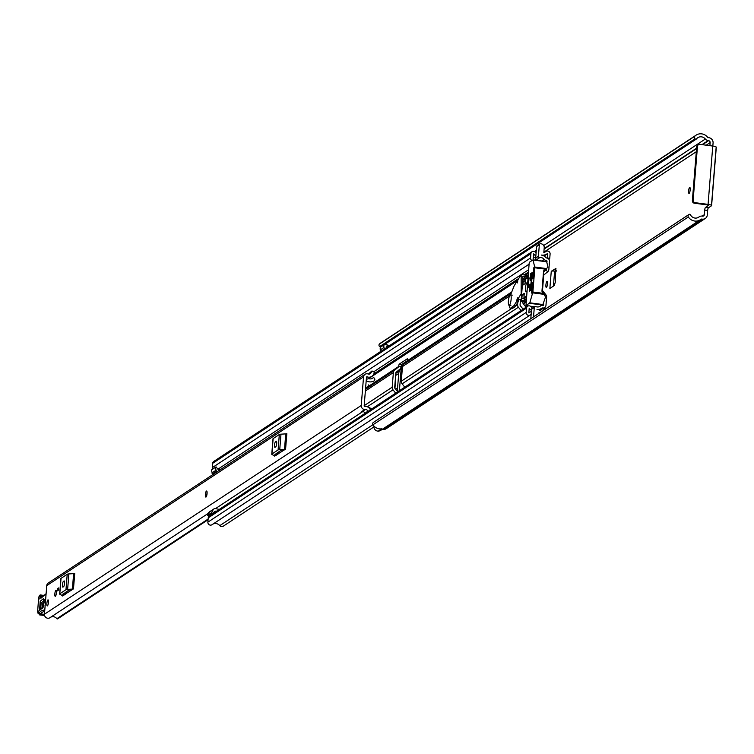 <?xml version="1.0" encoding="UTF-8"?>
<svg xmlns="http://www.w3.org/2000/svg" width="754" height="754" viewBox="0 0 754 754"><rect width="100%" height="100%" fill="white"/><g stroke="black" fill="none" stroke-linecap="round" stroke-linejoin="round"><path stroke-width="1.13" d="M545.905 284.946A3.044 0.735 -82.5 0 0 546.301 287.444A3.044 0.735 -82.5 0 0 547.479 283.909A3.044 0.735 -82.5 0 0 547.093 281.412A3.044 0.735 -82.5 0 0 545.905 284.946M712.832 146.05L713.077 142.987A4.797 4.562 -123.4 0 0 708.835 137.69L708.336 137.624A1.169 1.112 56.6 0 1 707.572 137.19A8.897 8.454 -123.4 0 0 696.14 135.136L380.751 342.957A8.897 8.454 -123.4 0 0 379.46 344.012L694.849 136.201A8.897 8.454 -123.4 0 1 696.14 135.136M708.44 207.784L711.446 205.804A4.797 0.943 -175.4 0 0 711.606 205.588A4.797 0.943 -175.4 0 0 708.072 204.381L695.226 202.703L694.434 203.222L707.28 204.9L708.515 205.427L705.508 207.407L708.44 207.784A2.337 0.566 -82.5 0 0 707.648 210.479L707.28 215.05A4.797 4.562 -123.4 0 1 702.276 219.141L701.786 219.075A1.169 1.112 56.6 0 0 700.966 219.301A8.897 8.454 -123.4 0 1 688.345 216.973L372.957 424.785A1.753 1.668 -123.4 0 1 373.55 422.315L688.628 214.711M553.427 286.105L554.633 271.11L556.226 270.328M688.6 190.922A3.044 0.735 -82.5 0 0 688.996 193.42A3.044 0.735 -82.5 0 0 690.174 189.885A3.044 0.735 -82.5 0 0 689.778 187.388A3.044 0.735 -82.5 0 0 688.6 190.922M401.486 378.847A3.044 0.735 -82.5 0 0 401.298 380.223A3.044 0.735 -82.5 0 0 401.307 381.835M395.266 380.167L395.661 379.026M395.322 383.645L395.105 382.061M398.14 391.552L397.848 390.572L397.122 391.053M395.482 377.49A3.516 0.839 97.5 0 1 395.614 379.988L394.945 388.338M395.652 389.215L397.565 387.961L398.734 373.447L395.643 375.483M397.565 387.961A7.022 6.673 56.6 0 0 397.848 390.572M555.821 268.339L555.283 282.175L554.294 285.54L549.873 288.452L551.259 271.289L555.962 268.424M692.54 198.453L694.264 177.067M399.394 390.723L401.335 366.576A3.516 3.336 -123.4 0 1 400.987 367.82L400.732 367.99M707.648 210.479L704.717 210.093L704.349 214.664A1.753 1.668 -123.4 0 1 702.521 216.162L702.021 216.096A4.213 4.006 56.6 0 0 699.071 216.916A5.853 5.561 -123.4 0 1 690.447 214.833L690.428 214.805A0.933 0.886 56.6 0 0 689.203 214.372L688.939 214.504A1.753 1.668 56.6 0 0 688.345 216.973M704.717 210.093A2.337 0.566 97.5 0 1 705.508 207.407M694.849 136.201A1.753 1.668 56.6 0 0 695.037 138.783L695.273 138.972A0.933 0.886 56.6 0 0 696.536 138.868L696.555 138.84A5.853 5.561 -123.4 0 1 705.339 139.028A4.213 4.006 56.6 0 0 708.1 140.602L708.59 140.668A1.753 1.668 -123.4 0 1 710.145 142.6L709.9 145.673M380.742 351.411L380.327 349.894A4.213 4.006 -123.4 0 1 380.582 347M384.38 349.017L383.974 347.49A4.213 4.006 -123.4 0 1 384.154 344.757A5.853 5.561 -123.4 0 1 388.527 345.558L388.47 345.605A1.169 1.112 56.6 0 0 386.802 346.821L386.943 347.33M382.231 429.365A1.169 1.112 -123.4 0 1 382.693 429.328L383.183 429.394A4.797 4.562 56.6 0 0 386.208 428.706L705.301 218.453M381.599 428.837L378.131 431.25A8.897 8.454 56.6 0 0 381.222 430.025L700.315 219.772M378.14 431.118A4.213 4.006 -123.4 0 1 373.965 426.067M376.453 420.393L380.761 417.556M378.131 431.25L381.835 428.809A8.897 8.454 -123.4 0 1 372.957 424.785M695.037 138.783L379.648 346.595A1.753 1.668 -123.4 0 1 379.46 344.012M379.648 346.595L695.273 138.972M694.434 203.222A2.337 2.224 -123.4 0 1 692.361 200.639L693.152 200.121L697.478 146.361A2.337 2.224 56.6 0 1 699.919 144.363L712.766 146.04A4.797 0.943 4.6 0 1 716.3 147.247A4.797 0.943 4.6 0 1 716.14 147.473L711.484 205.342M693.152 200.121A2.337 2.224 56.6 0 0 695.226 202.703M697.478 146.361L696.687 146.879L692.361 200.639M696.687 146.879A2.337 2.224 -123.4 0 1 698.081 145.004M388.47 345.53L386.783 346.717M696.083 139.16L381.147 346.68A0.933 0.886 -123.4 0 1 379.884 346.793M380.091 417.989L380.384 417.358M395.812 373.334L399.422 370.959L400.987 367.82M399.422 370.959A7.022 6.673 56.6 0 0 398.734 373.447M554.633 271.11A3.044 0.603 -175.4 0 0 551.259 271.289M554.982 271.148L556.16 271.28M205.776 497.046L205.889 497.065A3.044 0.735 -82.5 0 0 206.04 497.018A3.044 0.735 -82.5 0 0 207.039 493.832A3.044 0.735 -82.5 0 0 206.671 491.033L206.558 491.014A3.044 0.735 97.5 0 1 206.954 493.512A3.044 0.735 97.5 0 1 205.776 497.046A3.044 0.735 97.5 0 1 205.38 494.549A3.044 0.735 97.5 0 1 206.558 491.014M55.391 596.282A3.044 0.735 -82.5 0 0 56.39 593.096A3.044 0.735 -82.5 0 0 56.022 590.297A3.044 0.735 -82.5 0 0 55.871 590.335A3.044 0.735 -82.5 0 0 54.872 593.53A3.044 0.735 -82.5 0 0 55.24 596.329A3.044 0.735 -82.5 0 0 55.391 596.282M47.436 605.867A3.044 0.735 -82.5 0 0 48.435 602.672A3.044 0.735 -82.5 0 0 48.068 599.873A3.044 0.735 -82.5 0 0 47.907 599.911A3.044 0.735 -82.5 0 0 46.908 603.106A3.044 0.735 -82.5 0 0 47.276 605.905A3.044 0.735 -82.5 0 0 47.436 605.867M49.953 617.696L208.377 513.304L50.122 617.583A3.629 3.45 -123.4 0 1 44.458 614.208L46.757 585.613A3.629 3.45 -123.4 0 1 48.256 583.04L365.04 374.314A3.629 3.45 -123.4 0 1 367.707 373.861L368.263 374.05A2.337 2.224 -123.4 0 0 370.864 373.041L371.995 370.94L374.587 372.467L373.456 374.568A5.485 5.212 -123.4 0 1 367.452 376.972L366.444 377.631M364.87 413.475L367.801 411.137A2.337 2.224 56.6 0 0 365.407 409.469L364.842 409.507A3.629 3.45 -123.4 0 1 361.241 405.482L363.541 376.887A3.629 3.45 -123.4 0 1 365.04 374.314M60.999 578.752A4.213 0.829 4.6 0 1 60.885 578.535A4.213 0.829 4.6 0 1 61.036 578.346L67.219 574.275A4.213 0.829 4.6 0 1 68.868 573.935L73.628 573.643A2.809 0.556 -175.4 0 0 74.731 573.417L73.487 588.855L62.667 595.726M273.108 438.988A4.213 0.829 4.6 0 1 273.005 438.781A4.213 0.829 4.6 0 1 273.146 438.583L279.329 434.511A4.213 0.829 4.6 0 1 280.978 434.172L285.738 433.88A2.809 0.556 -175.4 0 0 286.84 433.654L285.596 449.092L274.776 455.972M57.445 588.648L58.51 587.95L58.322 590.241L57.257 590.938L57.445 588.648L58.435 588.78M370.402 409.827A5.485 5.212 56.6 0 0 365.087 406.406A0.584 0.556 -123.4 0 1 364.173 405.859L366.472 377.264A0.584 0.556 -123.4 0 1 367.452 376.972M364.842 409.507L361.647 411.609A3.629 3.45 -123.4 0 0 362.665 411.477M57.624 618.864L208.076 519.723L57.653 618.836A0.584 0.556 -123.4 0 1 56.861 618.704A4.976 4.731 56.6 0 0 50.678 617.224M368.452 378.583A4.976 4.731 56.6 0 0 373.211 377.792A0.584 0.556 -123.4 0 1 374.012 377.867L374.399 378.32A1.753 1.668 -123.4 0 1 374.031 380.93A8.021 7.625 56.6 0 1 366.199 380.723M371.581 409.054A8.021 7.625 56.6 0 0 368.263 407.283M64.137 595.019L62.808 594.114M62.789 594.331L68.906 590.099L71.998 589.845M63.581 586.687A2.922 0.707 -82.5 0 0 64.542 583.624A2.922 0.707 -82.5 0 0 64.184 580.929A2.922 0.707 -82.5 0 0 64.043 580.966L63.43 581.372A2.922 0.707 -82.5 0 0 62.469 584.435A2.922 0.707 -82.5 0 0 62.818 587.13A2.922 0.707 -82.5 0 0 62.968 587.093L63.581 586.687M73.487 588.855A2.809 0.556 4.6 0 1 72.384 589.081L73.628 573.643M68.868 573.935L67.624 589.374L72.384 589.081M67.624 589.374A4.213 0.829 -175.4 0 0 65.975 589.713L67.219 574.275M61.036 578.346L59.792 593.784L65.975 589.713M59.792 593.784A4.213 0.829 -175.4 0 0 59.651 593.982A4.213 0.829 -175.4 0 0 60.037 594.378L62.478 595.613A2.809 0.556 4.6 0 1 62.742 595.877A2.809 0.556 4.6 0 1 62.648 595.999M276.247 455.256L274.918 454.351M274.899 454.568L281.016 450.336L284.107 450.081M275.691 446.924A2.922 0.707 -82.5 0 0 276.652 443.861A2.922 0.707 -82.5 0 0 276.303 441.165A2.922 0.707 -82.5 0 0 276.152 441.203L275.54 441.608A2.922 0.707 -82.5 0 0 274.579 444.672A2.922 0.707 -82.5 0 0 274.937 447.367A2.922 0.707 -82.5 0 0 275.087 447.329L275.691 446.924M285.596 449.092A2.809 0.556 4.6 0 1 284.503 449.318L285.738 433.88M280.978 434.172L279.743 449.61L284.503 449.318M279.743 449.61A4.213 0.829 -175.4 0 0 278.085 449.95L279.329 434.511M273.146 438.583L271.902 454.031L278.085 449.95M271.902 454.031A4.213 0.829 -175.4 0 0 271.76 454.219A4.213 0.829 -175.4 0 0 272.147 454.615L274.597 455.85A2.809 0.556 4.6 0 1 274.852 456.113A2.809 0.556 4.6 0 1 274.758 456.236M368.348 374.078L371.995 370.94M371.807 376.387L368.763 378.385A5.485 5.212 -123.4 0 1 366.321 379.205M364.766 413.135A2.337 2.224 56.6 0 0 362.372 411.477L365.407 409.469M361.797 411.514L362.372 411.477M44.448 614.378L40.348 613.841L39.246 612.606L38.972 613.059A4.684 1.122 97.5 0 1 37.757 609.741L38.633 598.525A2.111 0.509 97.5 0 1 39.331 596.056L39.444 595.962A3.864 0.924 97.5 0 1 40.141 596.791A5.853 1.404 -82.5 0 0 41.197 598.035L46.107 593.681M39.453 598.902L38.633 598.525M45.476 594.633L44.279 595.613L45.476 594.633M45.89 593.86L44.279 595.613M40.207 601.211L39.557 610.325L42.94 607.667L43.581 598.553L40.207 601.211A1.753 1.659 -128.2 0 0 41.15 602.936L44.524 600.269M43.43 607.027L43.968 605.123M44.42 602.305L42.601 603.737L42.271 608.469M39.557 610.325A1.753 1.659 -128.2 0 1 40.725 608.883L41.15 602.936M46.88 603.407A3.044 0.735 97.5 0 1 48.068 599.873A3.044 0.735 97.5 0 1 48.463 602.371A3.044 0.735 97.5 0 1 47.276 605.905A3.044 0.735 97.5 0 1 46.88 603.407M54.844 593.832A3.044 0.735 97.5 0 1 56.022 590.297A3.044 0.735 97.5 0 1 56.418 592.795A3.044 0.735 97.5 0 1 55.24 596.329A3.044 0.735 97.5 0 1 54.844 593.832M517.744 302.552L517.574 304.578A3.629 3.45 56.6 0 0 518.394 307.227L521.061 310.554M395.68 393.173L393.013 389.837A3.629 3.45 -123.4 0 1 392.193 387.198L393.371 372.561A3.629 3.45 -123.4 0 1 394.596 370.186L398.159 367.264A1.056 0.999 56.6 0 0 398.517 366.576L399.139 364.173L407.339 358.763L407.631 360.572A1.056 0.999 -123.4 0 1 407.273 361.26L403.701 364.182A3.629 3.45 56.6 0 0 402.476 366.557L401.298 381.194A3.629 3.45 56.6 0 0 402.127 383.843L404.794 387.17M520.467 299.762L520.053 304.908A1.056 0.999 56.6 0 0 520.288 305.672L523.116 309.197M397.735 391.816L394.908 388.291A1.056 0.999 -123.4 0 1 394.672 387.528L395.85 372.881A1.056 0.999 -123.4 0 1 396.208 372.193L399.771 369.272A3.629 3.45 56.6 0 0 400.996 366.906L398.555 366.19M533.53 316.887L534.294 307.491A1.169 1.112 56.6 0 1 535.811 306.586A4.854 4.618 56.6 0 0 540.524 305.945A2.696 2.564 -123.4 0 1 542.437 305.398L543.295 305.398L543.596 303.645M541.711 311.496A8.313 7.898 56.6 0 0 536.98 309.47A7.436 7.069 56.6 0 0 542.154 307.934L542.795 307.99A3.044 2.893 56.6 0 0 545.962 305.398L546.612 297.293A3.629 3.45 56.6 0 0 545.792 294.644L542.767 290.865A1.056 0.999 -123.4 0 1 542.522 290.101L543.7 275.455A1.056 0.999 -123.4 0 1 544.058 274.767L547.63 271.855A3.629 3.45 56.6 0 0 548.855 269.48L549.506 261.374A3.044 2.893 56.6 0 0 546.82 258.019L546.179 257.896A7.436 7.069 56.6 0 0 541.353 255.069L541.353 255.059A8.313 7.898 56.6 0 0 547.432 253.561L547.272 258L549.751 258.33L548.695 259.018M528.186 275.351L527.037 276.105M543.502 271.902L546.019 269.847A1.056 0.999 56.6 0 0 546.377 269.15L546.424 268.537M546.914 262.467L547.027 261.044L546.056 260.46A2.696 2.564 -123.4 0 1 544.265 259.433A4.854 4.618 56.6 0 0 539.751 257.585L537.027 259.385A1.169 1.112 -123.4 0 1 535.679 258.094L538.413 256.294A1.169 1.112 56.6 0 0 539.751 257.585M368.169 384.804L368.244 386.529A1.056 0.999 -123.4 0 1 367.886 387.217L365.52 389.149M368.244 386.482L365.596 388.235M511.57 292.081L401.618 364.493L401.034 366.51M526.075 307.255L523.408 303.919A3.629 3.45 -123.4 0 1 522.579 301.817M373.909 426.934L223.222 526.217A2.696 2.564 -123.4 0 1 219.791 525.632A5.74 5.448 56.6 0 0 212.93 524.105M532.56 308.122A4.854 4.618 -123.4 0 1 531.118 306.869A2.696 2.564 56.6 0 0 526.528 308.132L526.179 312.429A2.696 2.564 56.6 0 0 530.42 314.889A5.74 5.448 -123.4 0 1 531.146 314.418L530.807 318.688M539.534 312.929A5.74 5.448 56.6 0 0 539.006 312.618L538.95 313.325M534.294 307.491L531.561 309.291L531.476 310.346A7.436 7.069 -123.4 0 1 529.204 308.405L528.837 312.863A8.313 7.898 -123.4 0 1 531.372 311.553L531.146 314.418M531.561 309.291A1.169 1.112 -123.4 0 1 532.041 308.461L534.774 306.661M549.751 258.33L550.1 253.994A2.696 2.564 -123.4 0 0 545.858 251.525A5.74 5.448 56.6 0 1 543.841 252.496L544.228 247.67A3.516 3.336 56.6 0 0 541.127 243.796L540.561 243.721A1.169 1.112 56.6 0 0 539.346 244.72L536.612 246.52L536.085 252.976A5.74 5.448 -123.4 0 1 535.453 252.326A2.696 2.564 56.6 0 0 530.91 253.636L530.571 257.934A2.696 2.564 56.6 0 0 531.956 260.564M536.085 252.976L535.858 255.842A8.313 7.898 -123.4 0 1 533.587 253.909L533.229 258.358A7.436 7.069 -123.4 0 1 535.764 257.039L535.679 258.094M535.199 260.102A4.854 4.618 -123.4 0 1 537.027 259.385M211.902 513.776L212.458 513.898M219.263 509.412L215.927 508.677A3.157 3.007 56.6 0 0 213.439 509.252L211.572 512.692L212.251 513.54L208.368 516.104L207.689 515.255L209.546 511.815A3.157 3.007 -123.4 0 1 210.036 511.485M216.341 511.335L215.512 511.155A0.584 0.556 56.6 0 0 215.05 511.259L212.251 513.54M219.687 470.091L218.811 470.053A0.584 0.556 56.6 0 1 218.377 469.827L216.012 466.867L211.318 470.081L216.012 466.867M545.679 308.886L543.238 308.113L539.921 310.299M543.238 308.113L543.04 310.629M539.346 244.72L538.413 256.294M212.562 469.139A2.696 2.564 -123.4 0 1 212.26 467.668L212.609 463.371A2.696 2.564 -123.4 0 1 213.721 461.467L532.022 251.732M220.875 469.299A4.854 4.618 56.6 0 0 217.963 469.299M530.081 315.115L212.119 524.624A2.696 2.564 -123.4 0 1 207.878 522.164L208.227 517.866A2.696 2.564 -123.4 0 1 209.339 515.953L527.64 306.218M213.09 474.436A3.157 3.007 -123.4 0 1 212.6 473.936L211.318 470.081M215.21 467.527L216.483 471.382A3.157 3.007 56.6 0 0 216.973 471.872M215.719 470.43L211.836 472.984M208.651 512.541L212.543 509.987M211.572 512.692L207.689 515.255M535.858 255.842L535.764 257.039M536.612 246.52A1.169 1.112 -123.4 0 1 537.093 245.691L539.826 243.891M531.476 310.346L531.372 311.553M522.315 285.747L521.514 295.634M529.478 287.849L528.205 287.689L528.988 277.962L530.26 278.132M528.988 277.962L528.318 278.405L527.536 288.122L528.205 287.689M527.583 282.863A4.684 1.122 -82.5 0 0 527.263 282.58A4.684 1.122 -82.5 0 0 525.434 288.019A4.684 1.122 -82.5 0 0 526.047 291.864A4.684 1.122 -82.5 0 0 526.942 290.771M532.682 278.499L533.285 278.103L533.709 267.802L532.682 278.499L533.201 278.575M533.05 259.838L534.831 267.783L532.889 291.996L529.798 302.835L525.981 305.643L529.138 263.504L529.534 262.156L533.05 259.838M534.831 267.783L545.632 269.197L547.969 267.189L546.631 261.591L533.163 259.857M532.88 283.155L532.315 283.08L531.504 293.099L532.201 291.553L532.814 282.203M542.569 305.417L545.576 296.925L541.947 291.233L543.577 270.874L545.632 269.197M531.174 273.985L530.599 273.909L530.1 280.205L530.703 279.8L531.212 273.297M530.298 284.852L529.732 284.776L529.223 291.072L529.826 290.667L530.345 284.164M532.39 273.184L531.815 273.108L530.439 290.271L531.042 289.866L532.428 272.496M532.315 283.08L532.513 282.411M530.599 273.909L530.797 273.24M529.732 284.776L529.93 284.107M531.815 273.108L532.013 272.439M526.056 301.807L525.538 302.156A2.337 0.566 97.5 0 1 525.415 302.184A2.337 0.566 97.5 0 1 525.312 302.128M527.998 277.67L526.141 278.876L526.038 275.973L522.776 280.026L521.118 300.62L526.122 301.034M521.118 300.62L521.777 301.666L525.538 302.156M521.419 300.412L523.936 300.667L524.699 297.17L526.528 295.964M523.87 298.527L524.284 293.381L522.164 294.786L521.881 298.216L523.87 298.527M525.481 278.509L523.219 281.628L522.946 285.059L525.067 283.664L525.481 278.509M525.208 281.892L523.219 281.628M523.879 298.48L521.881 298.216M524.153 295.04L522.164 294.786M518.677 299.526L516.971 299.583L516.81 301.091L514.049 305.577L510.581 308.141A7.955 1.913 97.5 0 1 510.279 308.197A7.955 1.913 97.5 0 1 509.214 305.361M510.571 294.918A7.955 1.913 97.5 0 1 510.665 294.663L514.134 285.898L516.895 281.355L517.225 282.986L517.847 279.998L521.174 274.55L521.165 293.758L517.762 299.338L517.442 297.915L516.971 299.583M525.331 276.822L522.861 276.501L522.861 279.97M521.174 274.55L528.045 275.446M511.693 308.282A7.955 1.913 -82.5 0 0 511.966 308.414A7.955 1.913 -82.5 0 0 512.277 308.358L510.581 308.141M512.183 307.453L513.879 307.67L512.277 308.358M514.049 305.577L515.736 305.804L513.879 307.67M516.971 300.318L518.658 300.535L518.498 301.317L515.736 305.804L517.574 304.578M518.658 300.535L518.667 299.809M511.137 299.225A5.269 1.263 -82.5 0 0 510.458 294.899A5.269 1.263 -82.5 0 0 508.403 301.025A5.269 1.263 -82.5 0 0 509.091 305.342A5.269 1.263 -82.5 0 0 511.137 299.225M704.349 214.664L702.153 216.115M710.145 142.6L706.225 145.192M696.3 151.724L543.87 252.166M383.974 347.49L380.327 349.894M699.071 216.916L698.195 217.501M705.339 139.028L543.719 245.521M536.292 250.413L534.52 251.582M708.1 140.602L701.974 144.636M696.583 148.189L544.152 248.632M708.59 140.668L702.474 144.702M696.555 148.604L544.115 249.046M701.786 219.075L382.693 429.328M702.276 219.141L383.183 429.394M712.766 146.04L708.072 204.381M361.241 405.482L44.458 614.208M363.541 376.887L46.757 585.613M362.881 411.496L215.493 508.611L362.891 411.496M208.132 519.035L56.861 618.704M373.211 377.792L372.174 378.48M65.494 592.342L65.344 594.227M63.43 581.372L64.524 581.513M277.604 452.579L277.453 454.464M275.54 441.608L276.633 441.75M369.168 374.163L370.864 373.041M44.693 611.268A1.169 1.084 -28.7 0 1 44.712 610.919A10.537 2.526 97.5 0 1 44.712 610.919A12.875 3.091 -82.5 0 0 43.694 610.156A67.869 16.296 -82.5 0 0 39.246 612.606M37.747 609.863L39.349 614.849A5.853 1.404 -82.5 0 0 40.094 614.246L40.348 613.841A66.701 16.013 97.5 0 1 44.684 611.456L44.684 611.456A1.169 1.131 -93.7 0 1 43.694 610.156M44.458 614.821L40.094 614.246A1.169 0.999 -148.5 0 1 38.972 613.059M39.792 595.236A1.169 1.103 51.8 0 0 39.736 595.283L38.595 598.591L37.757 609.741M41.904 597.027A4.684 1.122 97.5 0 1 41.564 596.046A5.033 1.206 -82.5 0 0 40.961 594.868A5.033 1.206 -82.5 0 0 40.65 594.981A1.169 1.103 51.8 0 0 39.849 595.198L39.736 595.283A1.169 1.103 51.8 0 0 39.331 596.056M44.118 595.283L39.849 595.198A1.169 1.103 51.8 0 0 39.444 595.962M42.912 596.226L41.564 596.046A1.169 0.886 170.6 0 0 40.141 596.791M42.403 597.045A1.169 1.103 51.8 0 0 41.197 598.035M42.94 607.667A1.753 1.659 -128.2 0 1 43.544 606.508L40.622 608.94M43.544 606.508L44.316 599.76L44.778 600.231M44.411 600.203A1.753 1.659 -128.2 0 1 43.581 598.553M43.544 605.453A1.753 1.659 51.8 0 0 42.601 603.737M509.478 296.058L402.476 366.557M511.796 308.395L401.298 381.194M518.394 307.227L402.127 383.843M511.363 292.675L407.273 361.26M511.099 293.419L403.701 364.182M393.371 372.561L365.37 391.006M392.193 387.198L364.191 405.652M543.483 305.068L542.899 305.455M546.377 269.15L543.568 270.997M547.027 261.044L546.273 261.544M528.347 273.353L525.651 275.135M517.734 280.347L368.574 378.631M398.517 366.576L368.244 386.529M393.013 389.837L367.302 406.783M398.159 367.264L367.886 387.217M394.596 370.186L365.502 389.356M526.028 302.194L523.408 303.919M547.63 271.855L546.019 269.847L543.53 271.478M372.919 424.728L219.791 525.632M545.858 251.525L545.133 252.006M213.806 512.277L215.512 511.155M545.792 294.644L544.84 295.427M542.767 290.865L542.088 291.421M544.058 274.767L543.342 273.872M526.179 312.429L207.878 522.164M526.528 308.132L208.227 517.866M540.524 305.945L539.704 306.482M530.91 253.636L212.609 463.371M530.571 257.934L212.26 467.668M529.091 264.164L217.887 469.214L529.082 264.183M544.265 259.433L541.919 260.978M528.639 269.725L521.297 274.56M521.071 274.71L373.598 371.882M546.056 260.46L544.718 261.336M528.45 272.053L524.096 274.927M518.827 278.396L373.786 373.975M546.612 260.535L545.274 261.412M528.413 272.524L524.652 275.003M518.375 279.131L373.418 374.653M542.795 307.99L539.544 310.13M547.621 253.664L544.039 256.021M216.483 471.382L212.6 473.936M209.546 511.815L213.439 509.252M399.139 364.173L401.618 364.493M533.238 260.036L546.763 261.798M543.323 304.597L529.798 302.835M529.553 303.306L543.078 305.078M534.643 306.755L530.335 306.19M528.29 305.917L526.038 305.624M546.405 268.547L534.812 267.029M543.691 293.41L532.889 291.996M532.729 292.863L544.331 294.38M530.1 280.205L530.618 280.271M529.223 291.072L529.742 291.138M530.439 290.271L530.957 290.337M526.188 276.935L528.036 277.18M528.111 276.341L526.132 276.077M523.936 300.667L526.122 300.959M526.235 299.555L524.388 299.31M526.415 297.396L524.699 297.17M526.066 278.396L526.754 278.49M524.501 297.839L526.358 298.084M521.184 299.79L517.762 299.338M521.702 290.78L521.165 290.705M517.056 282.345L517.546 282.411M517.687 281.459L517.037 281.374M516.81 301.091L518.498 301.317M517.056 281.619L517.668 281.694M699.373 216.7L698.044 217.576M711.606 205.588L716.3 147.247M698.449 144.693L697.657 145.22M688.779 214.598L373.39 422.41M696.338 139.056L380.949 346.868M373.268 377.745L372.137 378.489M65.956 593.813L66.116 591.937M60.885 578.535L59.651 593.982M278.075 454.049L278.226 452.174M273.005 438.781L271.76 454.219M41.602 597.262L44.609 594.897M44.599 615.537L39.349 614.849M530.25 315.012L211.949 524.746M540.741 305.775L539.591 306.539M546.028 251.402L545.048 252.053M529.365 312.486L528.761 312.882M541.542 308.386L539.148 309.969M544.708 307.557L543.757 308.179M546.923 253.928L543.879 255.936M533.841 257.915L533.125 258.377M213.674 509.073L209.791 511.636M533.116 259.828L546.631 261.591M525.981 305.643L528.234 305.936M530.392 306.218L534.614 306.774M526.038 275.973L528.111 276.247M521.853 301.723L525.415 302.184M511.966 308.414L510.279 308.197M521.174 299.856L517.687 299.404M517.687 281.393L516.971 281.299M512.258 295.134L510.458 294.899M510.892 305.577L509.091 305.342"/></g></svg>
